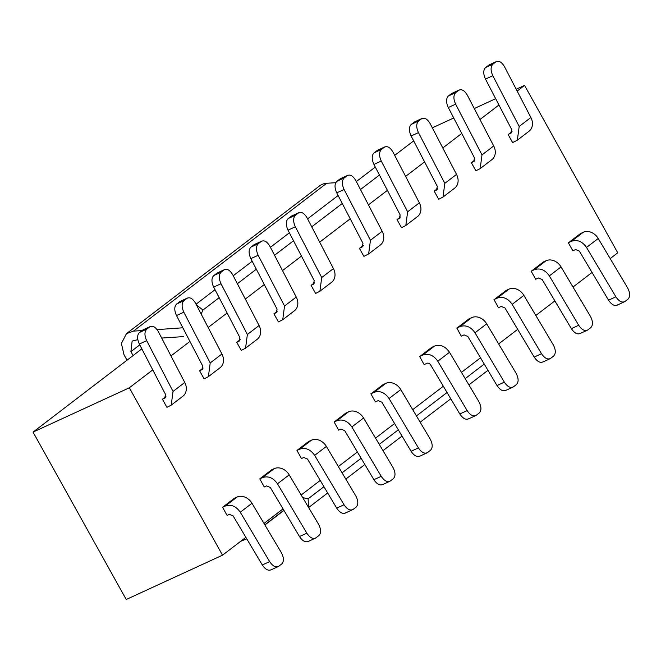 <?xml version="1.0" encoding="UTF-8"?>
<svg xmlns="http://www.w3.org/2000/svg" width="661" height="661" viewBox="0 0 661 661"><rect width="100%" height="100%" fill="white"/><g stroke="black" fill="none" stroke-linecap="round" stroke-linejoin="round"><path stroke-width="0.99" d="M245.867 537.335L222.517 555.19L126.226 599.494L33.05 432.096L141.834 348.859M394.7 155.385L413.662 140.876M400.508 216.932L397.013 219.601L401.524 227.698L405.813 225.508L417.529 216.552A12.427 10.006 -127.4 0 0 419.347 202.844L392.981 152.088C390.13 147.304 387.247 145.684 384.33 147.238L381.397 149.477C378.984 152.005 378.943 155.864 381.273 161.053L373.936 164.424L400.153 214.883L399.31 218.543L400.021 218.006M399.698 218.312L397.013 219.601M437.689 188.484L434.194 191.153L438.706 199.25L442.994 197.061L454.702 188.104A12.427 10.006 -127.4 0 0 456.528 174.397L430.162 123.64C427.312 118.856 424.428 117.237 421.503 118.79L418.578 121.029C416.166 123.557 416.124 127.416 418.454 132.605L411.117 135.976L437.334 186.435L436.491 190.095L437.202 189.558M436.88 189.864L434.194 191.153M474.871 160.036L471.376 162.705L475.887 170.802L480.175 168.613L491.883 159.656A12.427 10.006 -127.4 0 0 493.709 145.949L467.344 95.192C464.493 90.408 461.609 88.789 458.684 90.342L455.76 92.581C453.347 95.11 453.306 98.968 455.636 104.157L448.298 107.528L474.515 157.987L473.673 161.648L474.383 161.11M474.053 161.416L471.376 162.705M512.837 142.462L517.356 140.165L519.182 126.458L492.817 75.709L485.48 79.08L511.688 129.548L510.854 133.2L511.564 132.663M511.234 132.968L508.326 134.365M512.606 142.569L508.094 134.472M165.911 396.559L162.416 399.219L166.927 407.325L171.216 405.135L182.923 396.17A12.427 10.006 -127.4 0 0 184.75 382.463L158.384 331.715C155.533 326.922 152.65 325.311 149.725 326.865L146.8 329.104C144.387 331.632 144.346 335.491 146.676 340.671L139.339 344.05L165.556 394.51L164.713 398.17L165.424 397.625M165.093 397.939L162.416 399.219M203.076 368.086L199.589 370.755L204.1 378.852L208.389 376.663L220.096 367.706A12.427 10.006 -127.4 0 0 221.922 353.99L195.557 303.242C192.706 298.458 189.814 296.839 186.898 298.392L183.965 300.631C181.552 303.159 181.511 307.018 183.841 312.207L176.504 315.578L202.72 366.037L201.878 369.697L202.588 369.152M202.266 369.466L199.589 370.755M240.249 339.614L236.754 342.282L241.265 350.388L245.553 348.19L257.261 339.233A12.427 10.006 -127.4 0 0 259.087 325.526L232.722 274.769C229.871 269.985 226.987 268.366 224.062 269.919L221.138 272.158C218.725 274.687 218.684 278.545 221.014 283.734L213.677 287.105L239.893 337.573L239.051 341.225L239.761 340.688M239.431 340.993L236.754 342.282M277.413 311.141L273.927 313.818L278.43 321.915L282.726 319.726L294.434 310.761A12.427 10.006 -127.4 0 0 296.252 297.053L269.895 246.305C267.044 241.513 264.152 239.893 261.235 241.447L258.302 243.694C255.89 246.223 255.848 250.081 258.178 255.262L250.841 258.641L277.058 309.1L276.215 312.76L276.926 312.215M276.604 312.529L273.927 313.818M314.578 282.677L311.091 285.345L315.603 293.443L319.891 291.253L331.599 282.288A12.427 10.006 -127.4 0 0 333.425 268.581L307.059 217.833C304.209 213.049 301.325 211.429 298.4 212.982L295.475 215.222C293.063 217.75 293.021 221.609 295.351 226.789L288.014 230.168L314.223 280.628L313.388 284.288L314.099 283.743M313.768 284.056L311.091 285.345M364.112 256.253L368.631 253.956L370.457 240.249L344.092 189.5L336.755 192.872L362.972 243.331L362.129 246.991L362.839 246.454M362.517 246.76L359.609 248.156M363.889 256.361L359.377 248.263M375.622 401.797L378.142 400.632L381.884 402.185L411.076 451.273L418.413 447.902L389.048 398.525C384.826 392.485 379.835 390.42 374.085 392.32L385.801 383.363L382.818 384.735M371.11 393.692L374.085 392.32M375.39 401.896L370.879 393.799M334.144 422.015L338.655 430.113L340.952 429.055L344.687 430.608L373.886 479.696L381.223 476.325L351.859 426.948C347.628 420.908 342.646 418.843 336.895 420.751L348.603 411.786L345.86 413.051L334.144 422.015L336.895 420.751M296.954 450.438L301.466 458.536L303.754 457.486L307.497 459.031L336.689 508.127L344.026 504.748L314.669 455.379C310.439 449.34 305.448 447.266 299.697 449.174L311.414 440.218L308.662 441.482L296.954 450.438L299.697 449.174M259.765 478.861L264.268 486.967L266.565 485.909L270.299 487.463L299.499 536.55L306.836 533.179L277.471 483.802C273.241 477.763 268.259 475.697 262.508 477.597L274.216 468.641L271.473 469.905L259.765 478.861L262.508 477.597M222.567 507.293L227.078 515.39L229.367 514.332L233.11 515.886L262.301 564.973L269.638 561.602L240.282 512.225C236.051 506.186 231.061 504.12 225.318 506.029L237.026 497.064L234.275 498.328L222.567 507.293L225.318 506.029M573.087 250.709L575.607 249.544L579.35 251.097L608.541 300.185L615.878 296.814L586.514 247.437C582.291 241.397 577.301 239.332 571.55 241.24L583.266 232.275L580.284 233.647M568.576 242.604L571.55 241.24M572.856 250.816L568.344 242.711M535.906 279.157L538.426 277.992L542.169 279.545L571.36 328.633L578.697 325.262L549.341 275.885C545.11 269.845 540.12 267.779 534.369 269.688L546.085 260.723L543.102 262.095M531.394 271.051L534.369 269.688M535.674 279.264L531.163 271.159M498.725 307.605L501.245 306.44L504.987 307.993L534.179 357.08L541.516 353.709L512.159 304.333C507.929 298.293 502.938 296.227 497.196 298.136L508.904 289.171L505.921 290.543M494.213 299.499L497.196 298.136M498.493 307.712L493.982 299.607M461.543 336.052L464.063 334.887L467.806 336.441L497.006 385.528L504.343 382.157L474.978 332.78C470.748 326.741 465.757 324.675 460.015 326.584L471.723 317.619L468.748 318.99M457.032 327.947L460.015 326.584M461.312 336.16L456.809 328.054M468.963 418.611C466.013 420.173 462.964 418.628 459.825 413.976L430.625 364.889A3.107 2.504 -127.4 0 0 426.882 363.335L424.362 364.5M459.825 413.976L467.162 410.605L437.797 361.228C433.566 355.188 428.576 353.123 422.833 355.031L419.851 356.395M419.628 356.502L424.131 364.599M373.936 164.424C371.606 159.243 371.647 155.385 374.06 152.856L377.654 150.221M384.991 146.849L376.993 150.617M405.813 225.508L407.639 211.801L381.273 161.053M411.117 135.976C408.787 130.795 408.829 126.937 411.241 124.408L414.835 121.773M422.172 118.402L414.166 122.169M442.994 197.061L444.82 183.353L418.454 132.605M448.298 107.528C445.968 102.348 446.01 98.489 448.422 95.961L451.347 93.722L459.345 89.954M451.347 93.713L452.017 93.325M480.175 168.613L482.001 154.905L455.636 104.157M485.48 79.08C483.15 73.9 483.191 70.041 485.604 67.513L489.19 64.877M517.356 140.165L529.064 131.209A12.427 10.006 -127.4 0 0 530.89 117.501L504.525 66.744C501.674 61.96 498.791 60.341 495.866 61.894L492.941 64.134C490.528 66.662 490.487 70.52 492.817 75.709M496.527 61.506L488.529 65.274M139.339 344.05C137.009 338.862 137.05 335.003 139.463 332.475L143.057 329.847M150.394 326.468L142.388 330.236M171.216 405.135L173.042 391.419L146.676 340.671M176.504 315.578C174.174 310.397 174.215 306.539 176.627 304.01L180.222 301.375M187.559 297.995L179.561 301.763M208.389 376.663L210.206 362.955L183.841 312.207M213.677 287.105C211.346 281.925 211.388 278.066 213.8 275.538L217.395 272.902M224.723 269.531L216.725 273.299M245.553 348.19L247.379 334.483L221.014 283.734M250.841 258.641C248.511 253.452 248.553 249.594 250.965 247.065L254.559 244.438M261.896 241.058L253.898 244.826M282.726 319.726L284.544 306.01L258.178 255.262M288.014 230.168C285.684 224.98 285.726 221.129 288.138 218.593L291.724 215.965M299.061 212.586L291.063 216.354M319.891 291.253L321.717 277.546L295.351 226.789M336.755 192.872C334.425 187.691 334.466 183.832 336.879 181.304L340.473 178.668M368.631 253.956L380.348 245A12.427 10.006 -127.4 0 0 382.165 231.284L355.8 180.536C352.949 175.752 350.066 174.132 347.149 175.686L344.216 177.925C341.803 180.453 341.762 184.312 344.092 189.5M347.81 175.289L339.812 179.057M420.222 455.9C417.273 457.47 414.224 455.925 411.076 451.273M389.048 398.525L400.764 389.569L430.121 438.937C432.748 443.985 432.872 447.77 430.485 450.29L427.56 452.529C424.61 454.09 421.561 452.554 418.413 447.894M426.89 452.925L427.56 452.529M400.764 389.569A12.427 10.006 -127.4 0 0 385.801 383.363M383.025 484.331C380.075 485.893 377.026 484.348 373.886 479.696M351.859 426.948L363.567 417.992L392.931 467.36C395.559 472.417 395.675 476.193 393.295 478.713L390.362 480.952C387.412 482.522 384.363 480.977 381.223 476.325M389.693 481.348L390.362 480.952M363.567 417.992A12.427 10.006 -127.4 0 0 348.603 411.786M345.835 512.754C342.885 514.324 339.837 512.779 336.689 508.127M314.669 455.379L326.377 446.415L355.734 495.791C358.361 500.84 358.485 504.624 356.097 507.136L353.172 509.375C350.223 510.945 347.174 509.4 344.026 504.748M345.199 513.134L353.172 509.375M326.377 446.415A12.427 10.006 -127.4 0 0 311.414 440.218M308.637 541.177C305.688 542.747 302.639 541.202 299.499 536.55M277.471 483.802L289.179 474.846L318.544 524.214C321.172 529.263 321.287 533.047 318.908 535.567L315.975 537.806C313.025 539.368 309.976 537.831 306.836 533.171M315.305 538.194L315.975 537.806M289.179 474.846A12.427 10.006 -127.4 0 0 274.216 468.641M271.448 569.608C268.498 571.17 265.449 569.625 262.301 564.973M240.282 512.225L251.99 503.269L281.355 552.637C283.974 557.694 284.098 561.47 281.71 563.99L278.785 566.229C275.835 567.799 272.786 566.254 269.638 561.602M278.116 566.626L278.785 566.229M251.99 503.269A12.427 10.006 -127.4 0 0 237.026 497.064M617.688 304.82C614.738 306.382 611.689 304.837 608.541 300.185M586.514 247.437L598.23 238.481L627.586 287.849C630.214 292.906 630.338 296.682 627.95 299.202L625.025 301.441C622.075 303.011 619.027 301.466 615.878 296.814M624.356 301.837L625.025 301.441M598.23 238.481A12.427 10.006 -127.4 0 0 583.266 232.275M580.507 333.268C577.557 334.83 574.508 333.284 571.36 328.633M549.341 275.885L561.049 266.928L590.405 316.297C593.033 321.353 593.157 325.129 590.769 327.649L587.844 329.889C584.894 331.458 581.845 329.913 578.697 325.262M587.175 330.285L587.844 329.889M561.049 266.928A12.427 10.006 -127.4 0 0 546.085 260.723M543.325 361.716C540.376 363.277 537.327 361.732 534.179 357.08M512.159 304.333L523.867 295.376L553.232 344.745C555.851 349.801 555.975 353.577 553.587 356.097L550.663 358.336C547.713 359.906 544.664 358.361 541.516 353.709M549.993 358.733L550.663 358.336M523.867 295.376A12.427 10.006 -127.4 0 0 508.904 289.171M506.144 390.164C503.195 391.725 500.146 390.18 497.006 385.528M474.978 332.78L486.686 323.824L516.051 373.192C518.678 378.241 518.794 382.025 516.406 384.545L513.481 386.784C510.532 388.354 507.483 386.809 504.335 382.157M512.812 387.181L513.481 386.784M486.686 323.824A12.427 10.006 -127.4 0 0 471.723 317.619M431.567 347.438L434.541 346.067C440.292 344.158 445.274 346.232 449.505 352.272L478.87 401.64C481.497 406.689 481.613 410.473 479.225 412.993L476.3 415.232C473.35 416.802 470.302 415.257 467.162 410.605M475.631 415.629L476.3 415.232M263.995 523.454L283.04 508.887M301.176 495.006L320.221 480.44M338.358 466.559L357.403 451.992M375.539 438.119L394.584 423.544M412.72 409.671L443.333 386.247M461.461 372.374L480.506 357.799M498.642 343.927L517.687 329.352M535.823 315.479L554.868 300.904M573.004 287.031L592.049 272.456M610.186 258.583L617.738 252.799L524.561 85.393L517.158 91.061M432.335 127.829L453.727 117.989M474.276 108.536L495.667 98.696M516.208 89.243L524.561 85.393M498.939 105L479.977 119.509M461.758 133.448L442.796 147.957M424.577 161.895L405.614 176.404M387.404 190.343L368.433 204.852M350.223 218.791L319.693 242.149M301.474 256.088L282.511 270.597M264.293 284.536L245.33 299.045M227.12 312.984L208.149 327.492M189.938 341.431L170.968 355.94M152.757 369.879L129.341 387.792L33.05 432.096M222.517 555.19L129.341 387.792M508.557 134.257L512.044 131.589M359.832 248.049L363.327 245.38M371.342 393.584L383.05 384.628M420.082 356.296L431.79 347.331M457.263 327.848L468.971 318.883M494.445 299.4L506.152 290.435M531.626 270.952L543.334 261.987M568.807 242.504L580.515 233.54M319.362 186.071A18.648 15.013 52.6 0 1 326.691 183.271L335.755 182.7M183.386 336.614L161.681 338.06M137.819 339.655L132.126 341.076L130.911 351.644L133.084 355.552M302.73 497.617L308.109 498.824L323.948 486.703M342.084 472.83L361.129 458.255M379.265 444.382L398.31 429.807M416.447 415.934L447.051 392.51M465.187 378.637L484.232 364.062M308.109 498.824L308.53 507.375M308.803 507.408L327.674 492.966M345.81 479.093L364.855 464.518M382.992 450.645L402.037 436.07M420.173 422.197L450.785 398.773M468.913 384.9L487.958 370.325M246.768 538.855L240.687 541.293M127.028 360.187L124.028 354.8L121.393 343.489L126.449 333.665L133.464 331.111L141.95 330.574M157.07 329.616L182.849 327.79M196.053 304.209L215.023 289.7M233.234 275.761L252.196 261.252M270.415 247.313L289.378 232.804M307.596 218.865L338.126 195.507M356.337 181.568L375.308 167.059M196.441 304.952L202.985 310.034L219.155 297.665M237.373 283.726L256.336 269.217M274.555 255.278L293.517 240.769M311.736 226.83L342.266 203.472M360.476 189.533L379.447 175.025M202.985 310.034L201.142 314.008M419.347 202.844L407.639 211.801M381.397 149.477L374.06 152.856M456.528 174.397L444.82 183.353M418.578 121.029L411.241 124.408M493.709 145.949L482.001 154.905M455.76 92.581L448.422 95.961M530.89 117.501L519.182 126.458M492.941 64.134L485.604 67.513M184.75 382.463L173.042 391.419M146.8 329.104L139.463 332.475M221.922 353.99L210.206 362.955M183.965 300.631L176.627 304.01M259.087 325.526L247.379 334.483M221.138 272.158L213.8 275.538M296.252 297.053L284.544 306.01M258.302 243.694L250.965 247.065M333.425 268.581L321.717 277.546M295.475 215.222L288.138 218.593M382.165 231.284L370.457 240.249M344.216 177.925L336.879 181.304M449.505 352.272L437.797 361.228M434.541 346.067L422.833 355.031M130.911 351.644L139.768 344.868M264.805 524.817L283.85 510.242M133.464 331.111L326.691 183.271M377.58 150.254L384.917 146.874M414.761 121.806L422.098 118.435M451.942 93.358L459.279 89.987M489.123 64.91L496.452 61.539M142.983 329.88L150.32 326.501M180.147 301.408L187.484 298.028M217.32 272.935L224.657 269.564M254.485 244.471L261.822 241.091M291.658 215.998L298.995 212.619M340.398 178.701L347.736 175.322M419.586 456.28L426.923 452.909M382.397 484.711L389.734 481.332M308.009 541.557L315.347 538.186M270.812 569.989L278.149 566.609M617.052 305.2L624.389 301.821M579.871 333.64L587.208 330.269M542.689 362.088L550.026 358.716M505.508 390.535L512.845 387.164M468.327 418.983L475.664 415.612M264.904 524.983L283.949 510.408M126.449 333.665L319.676 185.824"/></g></svg>
